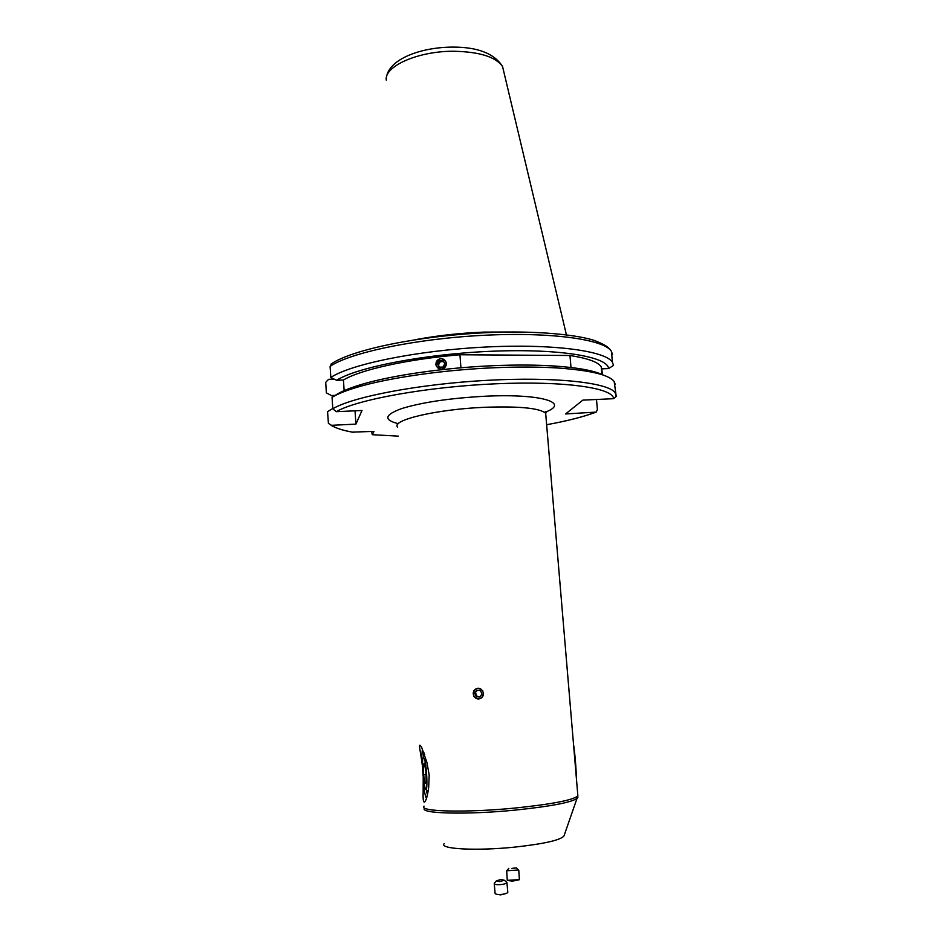 <?xml version="1.0" encoding="UTF-8"?>
<svg xmlns="http://www.w3.org/2000/svg" width="942" height="942" viewBox="0 0 942 942"><rect width="100%" height="100%" fill="white"/><g stroke="black" fill="none" stroke-linecap="round" stroke-linejoin="round"><path stroke-width="1.41" d="M476.205 688.79C470.117 691.298 474.544 701.401 480.432 698.422C486.531 695.891 482.068 685.8 476.205 688.79M474.662 693.206L476.181 696.656L479.831 697.056L481.974 693.995L480.444 690.545L476.793 690.145L474.662 693.206L477.5 690.227M475.569 692.994L477.088 696.432L480.043 696.762M477.088 696.432L476.181 696.656M519.101 879.793L512.483 881.123L507.997 880.534M519.372 879.616L507.279 880.334L506.69 870.867M518.465 869.984L506.725 870.761M511.883 868.383L516.298 867.923L511.883 868.383M443.623 368.346C449.546 365.084 444.283 355.77 438.607 359.455C432.696 362.705 437.936 372.019 443.623 368.346M444.824 363.812L443.023 360.633L439.313 360.715L437.418 363.977L439.207 367.168L442.917 367.086L444.824 363.812M439.737 367.156L437.418 363.977M438.466 364.895L440.361 361.634L439.313 360.715M443.552 361.563L440.361 361.634M482.869 690.91C478.018 686.73 474.768 687.754 473.12 693.96M576.233 776.408C576.422 771.227 574.761 751.433 573.537 744.416M424.3 755.084L424.43 753.941M423.229 777.044L423.146 792.917C422.923 799.393 423.382 802.454 424.501 802.113C426.173 800.618 427.562 795.684 428.681 787.324L429.187 774.995L426.926 762.419L421.804 747.736C419.437 743.356 418.919 744.651 420.262 751.61L421.545 759.664L422.381 748.925M423.7 756.438L423.9 752.517M421.545 759.664L422.534 766.647M435.863 364.519C438.242 357.689 441.704 356.959 446.237 362.305M417.129 339.367C438.065 335.482 460.32 333.068 483.894 332.102L513.767 331.996M603.469 375.187C594.661 370.689 578.082 367.615 553.708 365.967C535.963 364.86 516.004 364.754 493.855 365.673C444.436 367.674 391.436 375.375 361.092 384.572C350.73 387.68 342.864 390.812 337.495 393.98L332.067 397.3L332.797 408.769C352.579 396.817 418.943 384.042 486.955 380.344C555.015 376.576 608.391 382.582 615.197 392.755L616.233 396.464L613.536 398.69L582.839 400.126L565.589 413.962L596.204 412.09L597.393 409.593L596.498 399.479M332.067 397.3C337.589 393.944 345.891 390.612 356.971 387.303C388.41 377.801 443.635 369.806 495.103 367.71C518.182 366.756 538.942 366.85 557.381 367.981C590.187 370.288 609.109 374.81 614.184 381.557L615.279 384.513L614.408 384.077M473.932 696.479C478.76 700.436 481.974 699.353 483.576 693.218M332.797 408.769L336.223 411.689L361.999 410.477L355.911 424.124L331.49 425.313L328.417 423.37L327.557 411.666L332.773 408.498M371.666 431.495L372.243 434.698L374.009 431.389L352.002 432.131M571.005 367.486L569.957 355.499C587.572 358.254 597.993 362.011 601.243 366.791L602.692 374.798M446.414 363.318C444.035 370.065 440.585 370.83 436.064 365.626M460.932 367.78L459.932 354.757L569.957 355.499M332.055 363.435L330.1 366.379L330.807 377.483L336.624 380.297L343.441 380.003C360.209 369.806 407.262 359.22 459.932 354.757M343.441 380.003L344.136 390.624M334.104 379.084L328.581 379.32L325.708 382.334L326.368 392.873L333.291 396.547M611.546 352.697L612.559 354.675L611.429 351.378C604.481 339.461 551.188 331.808 483.411 335.317C415.681 338.743 349.694 352.732 330.1 366.379M330.807 377.483C350.448 364.283 416.541 350.612 484.341 347.103C552.189 343.536 605.506 350.765 612.418 362.211L613.536 365.39L608.556 368.569L602.15 368.852M336.624 380.297C357.077 367.192 425.678 353.839 492.701 351.213C559.819 348.481 608.014 356.818 608.556 368.569M335.187 395.381L331.878 395.534M355.04 410.806L355.911 424.124M426.49 798.274C425.348 796.355 424.265 791.527 423.229 783.815M427.433 794.918L426.29 789.714M427.762 793.388L427.056 790.844M506.549 893.322L500.626 894.888L496.564 894.252M507.785 891.992L507.703 892.557C506.572 893.593 504.111 894.241 500.332 894.5C497.211 894.57 495.468 894.205 495.103 893.405L494.256 883.773M506.019 881.677L506.914 882.572C506.101 883.678 503.605 884.385 499.437 884.691C495.963 884.762 494.232 884.338 494.22 883.431L494.491 883.054M501.05 879.522L504.323 880.24L499.637 881.63L496.41 880.782L501.05 879.522M424.277 758.487L423.135 757.698C421.722 759.994 422.887 780.07 424.818 786.9L425.172 788.054C428.033 796.932 427.091 765.434 424.277 758.487M423.264 764.633L423.57 774.748L425.03 783.45L426.196 782.048L425.878 771.828L424.406 763.114L423.264 764.633L424.654 764.515M425.961 774.524L423.57 774.748M545.889 415.822L545.677 413.338C539.896 408.086 519.36 406.073 484.082 407.309C436.064 409.346 390.765 420.262 397.642 427.15M398.313 423.7C383.359 419.92 384.442 414.904 401.563 408.616C422.028 402.316 449.817 398.195 484.918 396.241C539.978 393.497 569.816 402.364 546.548 411.678M424.065 806.14C417.789 811.615 465.737 812.946 515.427 808.001C551.882 804.197 572.701 800.17 577.87 795.931L577.729 794.259M577.941 797.073L577.811 797.674C573.654 802.007 552.883 806.14 515.51 810.073C465.972 815.018 418.224 813.605 424.665 808.071M444.224 843.62C438.548 849.036 476.299 851.156 515.227 847.058C544.146 843.844 560.396 840.158 563.964 836.001L564.081 835.684M566.401 334.751L502.545 66.482C494.279 53.494 477.688 47.029 452.772 47.1C418.86 47.194 385.737 60.465 386.279 80.2C383.936 66.317 418.142 50.998 453.761 51.257C479.431 51.775 495.692 56.85 502.545 66.482L504.052 72.805M594.767 412.549C582.533 417.047 566.495 421.109 546.631 424.724C566.366 421.156 582.497 417.082 595.05 412.514M336.223 411.689C356.83 399.585 427.091 386.773 495.763 383.794C564.505 380.733 613.501 387.974 613.536 398.69M353.768 432.39C343.135 430.576 335.717 428.21 331.49 425.313M398.266 436.134L372.243 434.698M506.69 870.785L508.798 868.324M516.298 867.923L518.677 870.184M518.771 870.137L519.383 879.687M544.511 412.266C547.019 411.065 547.408 411.418 545.677 413.338L577.87 795.931L563.964 836.001M553.708 365.967L557.381 367.981M601.938 374.445L601.243 366.791M330.901 364.201C353.073 348.328 431.271 333.492 503.499 332.102C543.193 331.348 578.659 335.234 594.402 340.474C606.754 345.278 609.227 347.998 611.429 351.378L612.418 362.211M361.092 384.572L356.971 387.303M616.233 396.464L614.184 381.557M351.578 431.954C342.711 430.341 335.87 428.127 331.066 425.301M425.278 801.147L424.501 802.113M506.914 882.572L507.809 892.333M504.323 880.24L506.937 882.454M496.41 880.782L494.267 883.325M423.135 757.698L424.595 754.436"/></g></svg>
